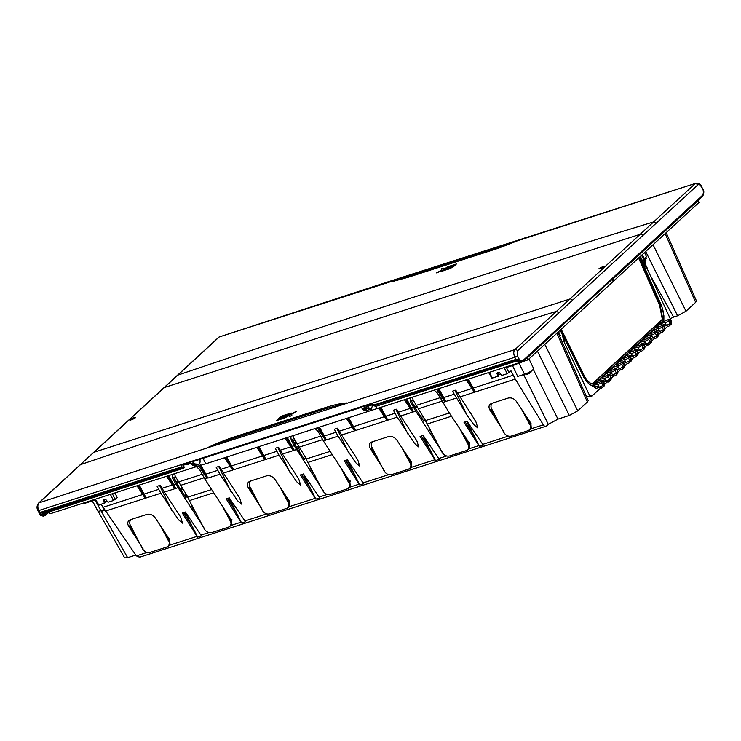 <?xml version="1.0" encoding="UTF-8"?>
<svg xmlns="http://www.w3.org/2000/svg" width="741" height="741" viewBox="0 0 741 741"><rect width="100%" height="100%" fill="white"/><g stroke="black" fill="none" stroke-linecap="round" stroke-linejoin="round"><path stroke-width="1.11" d="M665.14 233.6L695.66 302.328L686.018 311.201L653.053 244.734M695.66 302.328L696.484 300.957L666.159 232.665M527.879 419.776L526.406 416.377M468.784 442.257L467.812 442.572M410.699 460.967L409.792 461.254M349.502 480.668L348.529 480.983M288.768 500.221L287.86 500.518M230.979 518.83L230.006 519.145M192.938 507.085L192.41 507.585M185.88 513.587L184.75 514.634M250.838 489.662L251.366 489.18M294.084 438.653L292.917 439.033M293.121 441.09L295.048 440.469M298.141 446.119L296.641 447.499M650.274 275.374L673.634 317.065L677.589 315.796L686.018 311.201M673.634 317.065L670.327 318.676M646.143 266.454L644.207 258.516L643.484 259.193L645.513 267.029L646.143 266.454L671.355 321.075M586.668 397.111L590.633 395.462M557.899 332.32L588.224 400.612L587.391 401.983L556.88 333.255M544.783 344.389L577.748 410.857L587.391 401.983M577.748 410.857L569.32 415.451L557.954 419.11L548.312 424.361L546.45 426.075C545.441 426.807 544.403 426.39 543.338 424.843L531.297 428.724L528.092 430.669M98.044 511.133L124.683 557.89L127.656 557.667L135.77 555.055M294.029 442.803L295.965 442.182M249.698 487.911L250.551 487.643M644.309 258.933L645.068 258.238L645.513 259.193L646.402 258.368M645.865 265.324L647.486 268.585A3.047 0.648 153.2 0 1 647.319 268.992M644.92 261.425L645.93 260.489L645.318 259.248M560.298 337.627L559.705 336.386L560.391 335.756L558.584 331.681M296.344 442.905L294.418 443.526M250.152 488.615L250.94 488.356M184.833 514.773L185.954 513.745M192.503 507.724L193.021 507.242M185.176 515.319L186.287 514.458A0.982 0.574 -107.8 0 1 186.306 514.439L185.241 515.421M423.38 439.376L424.371 438.459A0.982 0.593 -115.3 0 1 424.398 438.44L423.083 438.904M421.268 417.294L423.241 416.655M414.043 405.772L415.562 404.382M492.524 410.57L491.746 410.82M492.144 409.847L491.292 410.125M310.729 469.109L311.442 468.877M371.676 448.722L372.491 448.388M372.89 449.139L372.158 449.463M415.33 408.115L416.84 406.726M415.645 404.53L414.126 405.929M416.396 405.929L414.877 407.318M590.373 395.611L591.846 396.111L590.549 395.99M667.761 326.235L665.149 328.643M661.046 332.422L658.425 334.83M654.322 338.609L651.71 341.017M647.606 344.787L644.985 347.205M640.882 350.975L638.27 353.383M634.166 357.162L631.545 359.57M627.442 363.349L624.83 365.758M620.726 369.537L618.105 371.945M614.002 375.724L611.39 378.132M607.287 381.902L604.665 384.31M600.562 388.089L591.846 396.111M599.024 386.709A2.334 0.491 -26.8 0 0 598.95 386.959A2.334 0.491 -26.8 0 0 599.969 386.885A2.334 0.491 -26.8 0 0 602.85 385.32L604.193 384.079A2.334 0.491 153.2 0 0 604.471 383.616L603.23 380.92A2.445 0.519 153.2 0 0 601.942 381.069A2.445 0.519 153.2 0 0 599.756 382.161L595.81 383.44L600.293 379.309L601.312 381.319M599.237 387.367L596.116 388.367L594.393 387.163L593.569 385.496L592.522 386.107M563.697 336.988L584.149 378.095L589.382 384.32L592.791 385.885M589.873 396.074L564.114 341.962L564.744 341.379L562.845 333.422L561.02 329.439M645.513 267.029L640.381 256.395M668.03 319.695L670.272 318.973L668.03 319.695A2.445 0.519 153.2 0 0 666.965 320.307L663.01 321.585L663.871 320.158L663.899 315.731L661.889 306.533L639.9 256.84M663.714 325.243A2.445 0.519 153.2 0 1 663.417 325.734L664.668 328.411A2.334 0.491 153.2 0 0 664.955 327.939L663.714 325.243A2.445 0.519 153.2 0 0 662.426 325.392A2.445 0.519 153.2 0 0 660.24 326.494L656.285 327.763L660.777 323.641L661.796 325.651M656.989 331.431A2.445 0.519 153.2 0 1 656.693 331.922L657.952 334.599A2.334 0.491 153.2 0 0 658.23 334.126L656.989 331.431A2.445 0.519 153.2 0 0 655.711 331.579A2.445 0.519 153.2 0 0 653.525 332.681L649.57 333.95L654.053 329.819L655.072 331.829M650.274 337.618A2.445 0.519 153.2 0 1 649.977 338.109L651.228 340.786A2.334 0.491 153.2 0 0 651.515 340.314L650.274 337.618A2.445 0.519 153.2 0 0 648.986 337.766A2.445 0.519 153.2 0 0 646.8 338.869L642.845 340.138L647.338 336.006L648.356 338.016M643.549 343.805A2.445 0.519 153.2 0 1 643.253 344.296L644.513 346.964A2.334 0.491 153.2 0 0 644.79 346.501L643.549 343.805A2.445 0.519 153.2 0 0 642.271 343.954A2.445 0.519 153.2 0 0 640.085 345.056L636.13 346.325L640.613 342.194L641.632 344.204M636.834 349.993A2.445 0.519 153.2 0 1 636.538 350.484L635.194 351.716L636.445 354.393L637.788 353.151A2.334 0.491 153.2 0 0 638.075 352.688L636.834 349.993A2.445 0.519 153.2 0 0 635.546 350.132A2.445 0.519 153.2 0 0 633.36 351.234L629.405 352.512L633.898 348.381L634.917 350.391M628.192 356.578L627.173 354.569L622.69 358.7L626.645 357.421A2.445 0.519 153.2 0 1 628.831 356.319A2.445 0.519 153.2 0 1 630.109 356.18A2.445 0.519 153.2 0 1 629.813 356.671L628.47 357.903A2.445 0.519 153.2 0 1 626.126 359.292A2.445 0.519 153.2 0 1 624.404 359.617A2.445 0.519 153.2 0 1 624.404 359.478L620.458 360.756L621.477 362.766M623.394 362.358A2.445 0.519 153.2 0 1 623.098 362.849L621.755 364.09L623.005 366.758L624.348 365.526A2.334 0.491 153.2 0 0 624.635 365.054L623.394 362.358A2.445 0.519 153.2 0 0 622.107 362.506A2.445 0.519 153.2 0 0 619.921 363.609L615.966 364.878L620.458 360.756M614.752 368.944L613.733 366.934L609.25 371.065L613.196 369.796A2.445 0.519 153.2 0 1 615.391 368.694A2.445 0.519 153.2 0 1 616.669 368.546A2.445 0.519 153.2 0 1 616.373 369.037L615.03 370.278A2.445 0.519 153.2 0 1 612.687 371.667A2.445 0.519 153.2 0 1 610.964 371.991A2.445 0.519 153.2 0 1 610.964 371.852L607.009 373.121L608.037 375.131M609.954 374.733A2.445 0.519 153.2 0 1 609.658 375.224L608.315 376.465L609.565 379.133L610.908 377.891A2.334 0.491 153.2 0 0 611.195 377.428L609.954 374.733A2.445 0.519 153.2 0 0 608.667 374.881A2.445 0.519 153.2 0 0 606.481 375.983L602.526 377.252L607.009 373.121M608.315 376.465A2.445 0.519 153.2 0 1 605.962 377.854A2.445 0.519 153.2 0 1 604.239 378.179A2.445 0.519 153.2 0 1 604.248 378.04L600.293 379.309M621.755 364.09A2.445 0.519 153.2 0 1 619.402 365.48A2.445 0.519 153.2 0 1 617.688 365.804A2.445 0.519 153.2 0 1 617.688 365.665L613.733 366.934M635.194 351.716A2.445 0.519 153.2 0 1 632.842 353.105A2.445 0.519 153.2 0 1 631.128 353.429A2.445 0.519 153.2 0 1 631.128 353.29L627.173 354.569M643.253 344.296L641.91 345.528A2.445 0.519 153.2 0 1 639.566 346.918A2.445 0.519 153.2 0 1 637.844 347.242A2.445 0.519 153.2 0 1 637.844 347.112L633.898 348.381M649.977 338.109L648.634 339.35A2.445 0.519 153.2 0 1 646.291 340.74A2.445 0.519 153.2 0 1 644.568 341.064A2.445 0.519 153.2 0 1 644.568 340.925L640.613 342.194M656.693 331.922L655.35 333.163A2.445 0.519 153.2 0 1 653.006 334.552A2.445 0.519 153.2 0 1 651.283 334.876A2.445 0.519 153.2 0 1 651.283 334.737L647.338 336.006M663.417 325.734L662.074 326.976A2.445 0.519 153.2 0 1 659.731 328.365A2.445 0.519 153.2 0 1 658.008 328.689A2.445 0.519 153.2 0 1 658.008 328.55L654.053 329.819M670.272 318.973A2.445 0.519 153.2 0 1 670.429 319.065A2.445 0.519 153.2 0 1 670.133 319.556L668.79 320.788A2.445 0.519 153.2 0 1 666.446 322.178A2.445 0.519 153.2 0 1 664.723 322.502A2.445 0.519 153.2 0 1 664.723 322.363L660.777 323.641M603.23 380.92A2.445 0.519 153.2 0 1 602.933 381.411L601.59 382.643A2.445 0.519 153.2 0 1 599.923 383.718L597.681 384.44A2.445 0.519 153.2 0 1 597.524 384.357A2.445 0.519 153.2 0 1 597.524 384.218L593.569 385.496M564.114 341.962L562.113 334.089L562.845 333.422M641.595 255.275L643.484 259.193M646.448 258.35L645.837 257.108M644.225 258.59L646.411 256.581L644.605 252.505M644.207 258.516L642.373 254.561M562.113 334.089L560.242 330.162M498.035 376.65L498.193 376.113L492.191 378.132M497.767 372.371L498.878 375.492L498.193 376.113L496.887 373.566L499.221 372.334L501.814 375.437L507.196 373.705L504.454 368.184L514.68 364.887L514.374 364.266M497.6 372.908L496.887 373.566L497.044 373.029M81.621 503.621L85.586 503.056L95.811 499.767L98.896 505.177L104.435 502.907L104.277 503.445M110.39 494.358L113.429 500.499L108.047 502.231L105.463 499.119L103.119 500.36L104.435 502.907L105.111 502.287L103.999 499.165M103.277 499.823L103.119 500.36L103.833 499.703M519.987 362.673L514.68 364.887M543.338 424.843L515.31 379.086L511.021 370.861L507.196 373.705M139.104 557.389L546.45 426.075M512.494 365.591L517.727 376.437L524.535 374.251L518.987 363.155L524.535 374.242A6.558 1.389 153.2 0 0 530.806 371.278A6.558 1.389 153.2 0 0 533.594 368.472L528.981 358.931M231.776 525.174L231.349 519.904L230.405 520.664C231.637 523.859 230.942 526.036 228.311 527.212L231.776 525.174L240.973 522.21L226.19 498.85L229.275 497.859L245.493 521.757L241.603 523.007L229.043 497.924M240.973 522.21L241.603 523.007M200.913 535.104L201.571 535.9L197.671 537.151L197.05 536.354L182.267 512.994L185.352 512.003L200.913 535.104L208.851 532.557M169.633 539.791L170.05 545.052L166.586 547.08C169.217 545.922 169.911 543.746 168.689 540.56L169.763 539.754L155.249 517.876C152.933 514.893 150.154 513.726 146.922 514.384L130.259 519.747M101.221 504.426L136.353 555.898L139.632 557.075M503.408 431.003L489.977 410.097C488.273 406.911 488.828 404.679 491.644 403.382L508.169 398.065C511.392 397.398 514.171 398.565 516.496 401.557L531.01 423.435L529.945 424.232C531.167 427.418 530.463 429.595 527.833 430.762L529.287 430.243M479.408 446.434L463.996 422.277L467.08 421.286L483.299 445.184L479.408 446.434L466.849 421.36M434.161 390.099L437.375 393.008L449.342 412.996L469.433 443.248L469.572 448.601L466.367 450.547M469.757 442.646L468.21 444.091C469.442 447.286 468.747 449.472 466.117 450.639L467.562 450.12M438.718 458.54L439.376 459.327L435.476 460.578L420.073 436.421L423.157 435.43L438.718 458.54L446.656 455.984M371.852 441.96L388.506 436.597C391.73 435.93 394.508 437.097 396.843 440.08L411.357 461.958L411.635 467.256L408.43 469.201M411.227 462.004L410.282 462.764C411.505 465.95 410.801 468.127 408.18 469.294L409.625 468.775M350.298 487.013L349.872 481.743L348.928 482.502C350.16 485.698 349.465 487.874 346.834 489.041L350.298 487.013L359.116 484.169L344.333 460.809L347.418 459.809L363.646 483.716L359.746 484.966L347.196 459.883M359.116 484.169L359.746 484.966M319.056 497.063L319.714 497.859L315.823 499.11L315.194 498.313L300.411 474.953L303.495 473.953L319.056 497.063L327.374 494.386M249.921 481.224L266.575 475.852C269.798 475.194 272.577 476.361 274.911 479.344L289.425 501.222L289.712 506.52L286.498 508.465M262.657 509.845L262.286 510.419C264.324 513.346 266.797 514.495 269.715 513.874L287.693 508.039M104.944 502.824L104.462 503.269M104.805 501.666L106.926 500.981M498.712 376.03L498.23 376.474M500.684 374.186L498.563 374.872M172.292 474.425L172.662 478.241L175.636 483.836L176.58 482.993L173.737 477.639M411.542 401.066L414.386 406.42A31.372 18.321 72.2 0 0 416.516 410.023L423.491 420.712L425.065 419.443M290.805 436.43L291.185 440.08L294.158 445.674L295.103 444.832L292.26 439.478M113.429 500.499L117.254 497.656L114.901 492.904M98.423 504.927L98.896 505.177M468.368 379.086L475.324 391.961L467.275 379.438M471.267 414.154L455.715 390.146L452.445 391.202L467.2 415.46L473.777 424.574L477.88 428.048L475.935 421.87L471.267 414.154M438.829 388.599L445.786 401.474L437.736 388.951M442.646 402.483L444.85 401.779L436.588 389.321M530.88 423.472L531.297 428.724M459.707 396.991L474.379 392.267L466.117 379.809M223.421 473.073L219.429 466.237L216.159 467.284L219.929 474.194L237.49 500.657L241.594 504.13L239.649 497.952L223.421 473.073L232.72 470.081L224.551 457.771M200.978 465.237L207.906 478.065L199.857 465.543M231.349 519.904L204.84 479.057L206.971 478.371L198.708 465.913M250.06 481.178C247.244 482.456 246.688 484.697 248.383 487.884L261.814 508.798M294.158 445.674L322.668 489.968M287.369 437.542L294.242 450.269L286.285 437.885M282.488 454.057L278.496 447.212L275.235 448.268L279.005 455.178L296.557 481.641L300.661 485.105L298.725 478.927L282.488 454.057L293.306 450.574L285.137 438.255M259.044 446.656L265.917 459.392L257.961 447.008M226.783 457.049L233.656 469.775L264.982 459.689L256.812 447.379M233.656 469.775L225.699 457.401M236.611 513.041L227.385 498.461M229.756 526.694L228.571 527.12M228.311 527.212L211.778 532.538C208.851 533.149 206.378 531.992 204.349 529.055L204.711 528.481M139.234 485.068L146.19 497.943L138.132 485.42M105.259 511.123L145.245 498.248L136.983 485.79M130.397 519.7C127.582 520.988 127.026 523.22 128.73 526.416L142.152 547.321M175.636 483.836L204.145 528.129M168.763 475.555L175.719 488.43L167.67 475.907M164.345 492.098L160.352 485.253L157.092 486.309L160.862 493.219L178.414 519.682L182.518 523.155L180.582 516.977L164.345 492.098L174.783 488.736L166.521 476.278M185.12 512.068L197.671 537.151M183.462 512.605L192.688 527.184M168.031 546.562L166.845 546.997M142.994 548.368L142.633 548.951C144.662 551.878 147.135 553.027 150.053 552.406L166.586 547.08M504.25 432.049L503.88 432.624C505.908 435.551 508.382 436.708 511.299 436.088L527.833 430.762M474.416 436.468L465.191 421.888M468.21 444.091L469.155 443.331M442.516 451.908L442.145 452.482C444.183 455.419 446.656 456.576 449.583 455.965L466.117 450.639M441.951 451.565L415.553 410.875L416.516 410.023M406.642 398.964L413.598 411.839L405.549 399.316M400.64 416.007L396.648 409.171L393.378 410.218L397.148 417.137L414.701 443.59L418.804 447.064L416.868 440.886L400.64 416.007L412.663 412.135L404.401 399.686M380.893 407.254L387.849 420.128L379.8 407.606M348.715 417.785L355.587 430.512L386.913 420.434L378.651 407.976M355.587 430.512L347.631 418.137M341.564 435.032L337.572 428.187L334.302 429.243L338.072 436.153L355.634 462.616L359.737 466.089L357.792 459.911L341.564 435.032L354.652 430.817L346.482 418.508M319.556 427.177L326.429 439.904L318.473 427.52M349.872 481.743L323.363 440.895L325.494 440.21L317.324 427.89M371.991 441.914C369.175 443.192 368.62 445.434 370.315 448.62L383.745 469.535M422.926 435.504L435.476 460.578M421.268 436.032L430.493 450.611M384.588 470.581L384.218 471.156C386.256 474.083 388.729 475.24 391.646 474.62L408.18 469.294M354.754 475L345.538 460.42M348.279 488.523L347.094 488.949M346.834 489.041L330.301 494.367C327.374 494.988 324.901 493.83 322.872 490.894L323.233 490.32M303.264 474.027L315.823 499.11M301.606 474.564L310.831 489.143M289.296 501.268L288.351 502.028C289.574 505.214 288.87 507.39 286.248 508.558M92.458 500.842L97.784 510.947A6.558 1.389 -26.8 0 0 100.85 510.669L95.117 499.99M100.85 510.669L104.231 509.586M204.84 479.057L199.57 469.581L196.356 466.673M184.898 498.147L187.417 496.266L175.413 476.537L173.024 478.121M175.311 476.574L174.607 473.675M187.26 496.016L185.685 497.285L178.711 486.596A31.372 18.321 -107.8 0 1 176.58 482.993M415.553 410.875L410.458 401.668L413.117 400.001L412.413 397.102M410.829 401.548L410.097 397.852M413.117 400.001L425.417 420.592L449.342 412.996M413.441 407.263L414.386 406.42M323.363 440.895L318.093 431.41L315.045 428.622M303.421 459.985L305.94 458.105L293.936 438.376L291.546 439.959M293.834 438.403L293.13 435.68M305.783 457.855L304.208 459.114L297.234 448.435A31.372 18.321 -107.8 0 1 295.103 444.832M135.436 534.715L129.629 525.804M196.976 514.662L191.826 506.687M163.326 529.889L168.818 540.208L169.652 539.578M230.608 520.302L231.952 519.219M315.499 476.5L310.349 468.516M255.099 496.183L249.282 487.272M289.305 501.046L288.351 502.028M343.648 471.813L349.141 482.132L350.474 481.048M429.632 430.113L434.772 438.088M377.03 456.919L371.213 448.009M411.236 461.782L410.282 462.764M490.875 409.486L496.692 418.387M530.899 423.25L529.945 424.232M503.88 432.624L491.681 408.976L489.977 410.097M493.543 402.706C491.014 403.836 490.357 405.929 491.579 409.004M262.286 510.419L249.986 486.8C248.763 483.725 249.421 481.622 251.959 480.492M279.2 485.568L288.017 502.129M187.093 496.368L187.612 497.165L211.546 489.569M225.125 509.975L230.618 520.293L230.155 520.747L221.54 504.556M249.986 486.8L248.383 487.884M305.616 458.207L322.872 490.894M310.924 468.136L309.414 469.155M304.208 459.114L303.282 460.031M296.27 449.287L297.234 448.435M187.612 497.165L204.349 529.055M128.73 526.416L130.425 525.295L142.633 548.951M130.323 525.332C129.101 522.257 129.758 520.154 132.296 519.024M168.818 540.208L168.355 540.661L159.537 524.1M192.401 506.298L190.891 507.326M185.685 497.285L184.759 498.193M177.747 487.448L178.711 486.596M520.793 407.772L529.611 424.343M442.145 452.482L425.417 420.592M459.337 427.983L467.96 444.174M428.696 430.753L430.197 429.724M424.899 419.795L422.694 421.573M423.491 420.712L422.565 421.62M306.135 458.994L330.069 451.408M349.141 482.132L348.678 482.586L340.063 466.385M370.315 448.62L372.019 447.499L384.218 471.156M371.917 447.536C370.695 444.461 371.352 442.358 373.89 441.228M401.131 446.304L409.949 462.875M288.481 501.685L282.979 491.357M410.412 462.421L404.91 452.103M468.423 443.72L462.93 433.402M530.065 423.889L524.572 413.571M638.594 258.035L659.685 305.542L662.222 318.76A2.01 1.158 -105.5 0 1 661.815 319.806L592.152 383.931A2.01 1.158 -105.5 0 1 592.05 384.005M638.974 257.692L660.157 305.403L662.695 318.639A2.028 1.167 -105.5 0 1 662.287 319.695L592.624 383.819A2.028 1.167 -105.5 0 1 592.3 383.995A2.028 1.167 -105.5 0 1 591.763 383.921C588.78 382.439 586.224 379.605 584.093 375.418L561.206 329.273M639.807 256.923L661.018 304.699C663.232 309.831 664.149 314.962 663.751 320.075L592.291 385.857C588.78 384.338 585.779 381.124 583.287 376.243L563.577 336.479M593.041 385.737L592.291 385.857M645.513 259.193L644.457 259.535M173.922 477.519L176.497 482.261L177.812 481.048M178.544 482.41L177.229 483.623L179.461 487.754M180.35 489.106L181.841 487.726M182.675 488.995L181.174 490.375M184.583 495.59L186.084 494.219M176.543 482.91L178.062 481.511M180.628 489.532L182.129 488.162M184.87 496.025L186.362 494.645M187.214 495.942L186.223 496.859M104.638 510.206A2.936 0.621 153.2 0 1 103.11 510.845A2.936 0.621 153.2 0 1 101.832 510.938L101.582 510.438M612.047 279.811L613.103 280.441L613.002 278.931L698.124 200.579L699.059 202.386L527.916 359.913L526.925 358.162L611.408 280.015M527.916 359.913L522.831 361.552M519.45 362.636L205.785 463.81L203.053 458.318M199.69 463.366L200.737 465.311L205.729 463.709M49.165 512.022L50.045 513.791L200.709 465.274M50.768 511.04L49.193 511.994M526.286 358.366L526.925 358.162M612.362 279.135L613.002 278.931M377.141 408.458L376.03 406.3M371.602 410.412L371.158 409.44M372.806 404.512L371.241 409.412L369.916 409.838L365.915 407.133L366.517 406.577L366.174 405.79M371.241 409.412L367.379 406.661L369.574 405.596M377.058 408.541L375.956 406.327M371.806 410.227L371.38 409.365M197.143 465.042L194.818 466.219L190.863 463.468M187.871 463.199L188.381 464.292L183.407 464.635M184.842 464.987L184.435 464.311M196.152 465.793L193.707 465.005M190.724 463.181L189.39 463.607M366.119 405.809A3.677 2.149 -107.8 0 0 366.295 406.179A3.677 2.149 -107.8 0 0 366.517 406.577L367.981 406.105M369.361 404.762L369.833 405.864L372.992 404.401L372.806 403.65M367.379 406.661L365.915 407.133M188.381 464.292L189.427 463.597L189.057 462.819M188.742 464.098L188.27 463.079M369.74 405.818L369.296 404.781M697.485 200.783L698.124 200.579M135.131 417.98C134.779 417.276 133.065 417.831 129.981 419.638C130.333 420.332 132.055 419.786 135.131 417.98L135.325 417.637M41.413 512.707L40.672 513.652A0.936 0.685 151.9 0 1 39.18 513.652L40.357 512.374L181.962 466.784A0.936 0.546 72.2 0 0 182.795 467.247L182.916 467.145A5.094 2.973 72.2 0 0 183.407 468.025L42.181 513.504L183.74 468.219L184.222 467.191L183.055 464.755M181.962 466.784L181.267 465.329L190.354 462.403L191.048 463.857L193.318 463.125L192.623 461.671L361.515 407.291L362.21 408.745A0.936 0.546 -107.8 0 1 362.21 408.745L364.479 408.013A0.936 0.546 72.2 0 0 365.313 408.476L365.433 408.374A5.094 2.973 -107.8 0 0 365.924 409.254L367.054 408.736M182.564 467.321L41.19 512.837L40.681 513.782A0.936 0.602 148.9 0 1 39.292 513.828M44.349 515.717L41.496 515.523L40.681 513.782M42.181 513.504L42.015 514.532L45.507 515.347L43.506 516.171M193.92 463.662L191.882 464.32A0.936 0.546 -107.8 0 1 191.048 463.857M194.031 464.903A5.15 3.01 72.2 0 0 196.124 465.376L198.393 464.644A5.15 3.01 -107.8 0 1 195.902 463.847L192.493 465.107L195.022 464.57M192.493 465.107A5.094 2.973 -107.8 0 1 192.039 464.292M193.318 463.125A0.936 0.546 72.2 0 0 194.161 463.588L194.272 463.486A5.094 2.973 72.2 0 0 194.763 464.375M199.829 459.346A5.15 3.01 -107.8 0 1 198.393 464.644M515.773 360.024L374.4 405.549A0.936 0.546 -107.8 0 1 373.566 405.086L372.871 403.632L363.785 406.559L364.479 408.013M516.496 361.052L375.344 406.522L516.236 360.858L521.238 362.164M374.557 405.522A5.094 2.973 72.2 0 0 375.011 406.327M365.081 408.55L363.044 409.199A0.936 0.546 -107.8 0 1 362.219 408.773M368.657 409.819L367.286 410.264A5.15 3.01 -107.8 0 1 365.193 409.792M366.184 409.458L363.655 409.986L365.924 409.254M363.192 409.18A5.094 2.973 72.2 0 0 363.655 409.986M522.386 361.793L519.404 361.636L517.514 360.237L518.33 360.867L519.543 359.848L520.441 360.561L522.84 360.663L702.95 194.874L703.589 191.178L701.477 186.176A2.158 0.472 150.3 0 1 701.236 186.649L703.468 190.557L702.876 191.011M517.598 361.404L517.366 361.386C517.292 361.932 518.348 362.33 520.543 362.571L521.859 362.136M516.236 360.858L517.366 361.386L516.644 361.006L375.344 406.522M42.978 513.281L42.533 514.078L183.666 468.229M42.015 514.532L42.469 513.717M604.165 266.945C601.09 268.751 599.376 269.307 599.015 268.603C602.09 266.797 603.813 266.251 604.165 266.945L604.36 266.612M130.499 420.656L129.786 419.971M701.477 186.176C700.078 183.814 698.226 182.842 695.929 183.259L386.598 282.293L219.234 336.97L164.317 387.534A2.158 1.686 -132.6 0 0 163.807 387.83L93.468 452.566A2.158 1.686 -132.6 0 1 93.977 452.279L164.317 387.534L640.168 234.304A2.158 1.686 47.4 0 1 642.753 235.582L697.679 185.028C698.837 184.231 700.023 184.768 701.236 186.649M695.929 183.259L219.234 336.97A2.158 1.686 -132.6 0 0 218.734 337.266L163.807 387.83M454.529 262.212L409.069 276.865C400.649 279.431 393.165 281.237 386.598 282.293L393.425 281.274L407.828 277.384L498.702 248.124L527.129 237.037L499.953 247.596L454.418 262.333M697.679 185.028A2.158 1.686 47.4 0 0 695.104 183.74L653.627 221.92C493.793 270.752 335.164 321.826 177.729 375.159L177.238 375.446M453.029 266.945L449.972 268.566M450.287 267.825L449.213 268.909L444.433 270.345L445.563 269.344L450.287 267.825L449.166 268.826L444.433 270.345M443.507 269.798L436.699 272.938L441.655 269.965L441.219 268.881L443.414 268.168L443.739 268.974L444.619 268.696L448.175 266.63L443.692 270.585L441.766 271.206L443.461 269.705L436.653 272.855M448.175 266.63L443.729 270.669L441.766 271.206M443.414 268.168L443.785 269.057M453.659 264.861L450.908 267.408L446.138 268.844L450.093 266.927L447.833 267.353L448.926 266.389L453.659 264.861L450.861 267.325L446.138 268.844M450.676 266.538L447.833 267.353M456.41 263.981L453.649 266.528L451.667 267.066L454.465 264.602L456.41 263.981L453.612 266.445L451.667 267.066M656.193 223.208L653.627 221.92L569.829 299.049L93.977 452.279L80.028 464.931L93.468 452.566M325.494 407.559A3.724 2.167 -107.9 0 1 324.688 408.93L346.881 402.956C341.314 403.252 334.182 404.781 325.494 407.559L234.619 436.82C225.912 439.645 216.492 443.442 206.35 448.203L514.912 349.604L569.829 299.049A2.158 1.686 47.4 0 1 572.413 300.327L517.487 350.882L517.468 355.8L519.543 359.848L518.561 359.459L517.524 360.256M558.973 312.693L556.408 311.405C396.667 360.154 238.037 411.236 80.51 464.644L39.041 502.833A2.158 1.686 -132.6 0 0 38.541 503.12L80.019 464.931M234.619 436.82A3.724 2.186 -107.8 0 1 233.795 438.2L206.35 448.203L39.041 502.833C37.541 504.63 37.448 507.196 38.754 510.54L37.81 510.568L40.385 515.134A0.936 0.546 133.4 0 1 40.273 514.865M282.979 415.645L281.932 416.794L279.95 417.331L282.979 415.645L279.95 417.331M288.518 413.867L287.471 415.016L282.692 416.451L283.784 415.386L288.518 413.867L287.425 414.923L282.692 416.451M296.298 411.357L291.398 414.451L291.908 415.664L289.703 416.368L289.296 415.386L284.896 417.822L289.259 413.626L291.185 413.006L289.536 414.59L290.416 414.312L296.298 411.357L291.361 414.367L291.861 415.581L289.666 416.285M291.185 413.006L289.583 414.682M289.333 415.479L284.896 417.822M285.211 417.044L284.192 418.146L279.459 419.675L282.136 416.979L286.86 415.451L282.404 417.943L285.211 417.044L284.146 418.063L279.413 419.591M286.86 415.451L285.785 416.618L282.451 418.035M281.33 417.239L278.653 419.934L276.671 420.48L279.385 417.859L281.33 417.239L278.607 419.851L276.671 420.48M324.688 408.93L279.218 423.583L280.033 422.157M233.795 438.2L279.218 423.583M373.566 405.086L515.921 359.394L514.819 357.245L38.754 510.54L39.727 512.726A0.936 0.574 -131.4 0 0 40.718 513.105L41.19 512.837L40.718 513.105M517.468 355.8L514.819 357.245C513.383 353.874 513.42 351.327 514.912 349.604A2.158 1.686 47.4 0 1 517.487 350.882M44.164 515.773L41.283 515.541A0.936 0.63 124.4 0 1 40.829 515.495L40.385 515.134A0.936 0.546 133.4 0 0 41.116 515.078L41.348 515.606A0.936 0.593 128.8 0 1 40.894 515.541L40.894 515.541A0.936 0.593 128.8 0 1 40.857 515.523L40.829 515.495A0.936 0.63 124.4 0 1 40.644 515.227M520.441 360.561A0.936 0.565 126 0 1 519.636 361.599L518.857 361.247A0.936 0.519 130.4 0 0 519.96 360.2M515.171 359.487A0.936 0.546 72.2 0 0 515.893 360.006L515.921 359.394L518.561 359.459M522.84 360.663A0.936 0.732 47.4 0 1 522.572 361.728L519.534 361.552A0.936 0.602 121.8 0 0 520.312 360.469M518.274 359.385L517.468 360.246L516.005 359.95A0.936 0.546 72.2 0 1 515.893 360.006L374.288 405.605M517.959 360.589L516.449 359.922M182.684 467.302L41.163 512.818A0.936 0.546 -107.8 0 1 41.079 512.902L41.079 512.902A0.936 0.546 -107.8 0 1 40.357 512.374M40.894 514.606L39.912 514.291M530.927 371.204L531.186 371.723A2.936 0.621 153.2 0 1 529.991 372.945A2.936 0.621 153.2 0 1 527.222 374.279A2.936 0.621 153.2 0 1 525.934 374.372L525.675 373.853M299.151 447.703L297.66 449.083M187.695 517.218L186.602 517.57M231.627 503.074L230.534 503.426M228.839 500.759L230.238 500.305M251.403 490.523L251.986 490.338M303.949 478.269L304.931 477.361M304.607 476.704L303.338 477.297L304.597 476.685M304.959 477.417L303.986 478.315M305.848 479.177L304.755 479.529M349.771 465.033L348.678 465.385M346.983 462.717L348.381 462.264L346.964 462.68M373.334 451.26L373.918 451.074M424.463 438.403L424.148 438.524A0.982 0.574 -107.8 0 0 424.019 438.607L423.306 439.256M424.148 440.599L425.056 439.765M425.084 439.821L424.185 440.645M424.408 440.997L425.501 440.645M468.331 426.853L469.433 426.501M468.043 423.732L466.645 424.185L468.025 423.704M493.58 412.542L492.997 412.728M349.326 466.422L350.308 466.108M426.038 441.719L425.065 442.034M469.961 427.576L468.988 427.89M187.26 518.607L188.233 518.292M231.183 504.464L232.165 504.149M305.403 480.566L306.385 480.251M423.065 438.876L424.148 438.524A0.982 0.574 -107.8 0 1 424.269 438.505M300.225 449.342L298.725 450.713M590.308 395.675A1.964 1.149 -107.8 0 1 591.17 396.333M605.082 379.698L601.118 380.976M605.74 380.522A2.334 0.491 -26.8 0 0 605.675 380.772A2.334 0.491 -26.8 0 0 606.694 380.698A2.334 0.491 -26.8 0 0 609.565 379.133A2.242 1.76 47.4 0 1 609.315 381.272A2.242 1.76 47.4 0 1 608.787 381.578M609.658 375.224L610.908 377.891A2.242 1.76 47.4 0 1 610.658 380.031L611.195 377.428M611.807 373.51L607.842 374.789M615.03 370.278L616.29 372.945L617.633 371.713A2.242 1.76 47.4 0 1 617.383 373.844L617.911 371.241A2.334 0.491 153.2 0 1 617.633 371.713L616.373 369.037M612.464 374.335A2.334 0.491 -26.8 0 0 612.39 374.585A2.334 0.491 -26.8 0 0 613.409 374.511A2.334 0.491 -26.8 0 0 616.29 372.945A2.242 1.76 47.4 0 1 616.04 375.085A2.242 1.76 47.4 0 1 615.512 375.391M618.522 367.323L614.558 368.601M619.18 368.157A2.334 0.491 -26.8 0 0 619.115 368.397A2.334 0.491 -26.8 0 0 620.134 368.323A2.334 0.491 -26.8 0 0 623.005 366.758A2.242 1.76 47.4 0 1 622.755 368.898A2.242 1.76 47.4 0 1 622.227 369.203M623.098 362.849L624.348 365.526A2.242 1.76 47.4 0 1 624.107 367.666L624.635 365.054M625.247 361.136L621.282 362.414M628.47 357.903L629.73 360.58L631.073 359.339A2.242 1.76 47.4 0 1 630.823 361.478L631.351 358.866A2.334 0.491 153.2 0 1 631.073 359.339L629.813 356.671M625.904 361.969A2.334 0.491 -26.8 0 0 625.839 362.219A2.334 0.491 -26.8 0 0 626.849 362.145A2.334 0.491 -26.8 0 0 629.73 360.58A2.242 1.76 47.4 0 1 629.48 362.71A2.242 1.76 47.4 0 1 628.952 363.016M631.962 354.958L627.998 356.226M632.619 355.782A2.334 0.491 -26.8 0 0 632.555 356.032A2.334 0.491 -26.8 0 0 633.574 355.958A2.334 0.491 -26.8 0 0 636.445 354.393A2.242 1.76 47.4 0 1 636.195 356.532A2.242 1.76 47.4 0 1 635.667 356.838M636.538 350.484L637.788 353.151A2.242 1.76 47.4 0 1 637.547 355.291L638.075 352.688M638.686 348.77L634.722 350.048M641.91 345.528L643.169 348.205A2.242 1.76 47.4 0 1 642.919 350.345A2.242 1.76 47.4 0 1 642.391 350.65M639.344 349.595A2.334 0.491 -26.8 0 0 639.279 349.845A2.334 0.491 -26.8 0 0 640.289 349.771A2.334 0.491 -26.8 0 0 643.169 348.205L644.513 346.964A2.242 1.76 47.4 0 1 644.262 349.104L641.965 350.891C641.789 351.475 640.891 351.132 639.279 349.845L637.844 347.242M645.402 342.583L641.437 343.861M648.634 339.35L649.885 342.018A2.242 1.76 47.4 0 1 649.644 344.157A2.242 1.76 47.4 0 1 649.107 344.463M646.069 343.407A2.334 0.491 -26.8 0 0 645.995 343.657A2.334 0.491 -26.8 0 0 647.013 343.583A2.334 0.491 -26.8 0 0 649.885 342.018L651.228 340.786A2.242 1.76 47.4 0 1 650.987 342.916L648.69 344.704C648.505 345.297 647.606 344.945 645.995 343.657L644.568 341.064M652.126 336.395L648.162 337.674M655.35 333.163L656.609 335.83A2.242 1.76 47.4 0 1 656.359 337.97A2.242 1.76 47.4 0 1 655.831 338.276M652.784 337.22A2.334 0.491 -26.8 0 0 652.719 337.47A2.334 0.491 -26.8 0 0 653.729 337.396A2.334 0.491 -26.8 0 0 656.609 335.83L657.952 334.599A2.242 1.76 47.4 0 1 657.702 336.738L655.405 338.517C655.229 339.109 654.331 338.757 652.719 337.47L651.283 334.876M658.842 330.208L654.877 331.486M662.074 326.976L663.325 329.643A2.242 1.76 47.4 0 1 663.084 331.783A2.242 1.76 47.4 0 1 662.547 332.088M659.509 331.042A2.334 0.491 -26.8 0 0 659.434 331.283A2.334 0.491 -26.8 0 0 660.453 331.208A2.334 0.491 -26.8 0 0 663.325 329.643L664.668 328.411A2.242 1.76 47.4 0 1 664.427 330.551L662.13 332.339C661.945 332.922 661.046 332.57 659.434 331.283L658.008 328.689M665.566 324.021L661.602 325.299M668.79 320.788L670.049 323.465A2.242 1.76 47.4 0 1 669.799 325.595A2.242 1.76 47.4 0 1 669.271 325.91M666.224 324.854A2.334 0.491 -26.8 0 0 666.159 325.104A2.334 0.491 -26.8 0 0 667.169 325.03A2.334 0.491 -26.8 0 0 670.049 323.465L671.392 322.224A2.242 1.76 47.4 0 1 671.142 324.363L668.845 326.151C668.669 326.735 667.771 326.383 666.159 325.104L664.723 322.502M671.142 324.363L671.67 321.751A2.334 0.491 153.2 0 1 671.392 322.224L670.133 319.556M598.357 385.885L594.393 387.163M601.59 382.643L602.85 385.32A2.242 1.76 47.4 0 1 602.6 387.46A2.242 1.76 47.4 0 1 602.072 387.765M602.933 381.411L604.193 384.079A2.242 1.76 47.4 0 1 603.943 386.218L604.471 383.616M597.681 384.44L599.923 383.718M645.698 251.495L677.589 315.796M127.656 557.667L100.887 510.66M569.32 415.451L537.429 351.151M489.227 372.371L492.654 378.382M85.586 503.056L85.234 502.454M533.261 369.324L557.954 419.11M548.312 424.361L523.609 374.548M506.436 367.545L509.002 372.723M244.845 520.96L266.788 513.893M170.05 545.052L197.05 536.354M136.353 555.898L147.135 552.425M508.382 436.106L482.641 444.396M478.779 445.637L469.572 448.601M434.856 459.781L411.635 467.256M362.988 482.919L388.719 474.638M289.712 506.52L315.194 498.313M115.235 499.508L112.363 493.719M513.18 375.215L473.101 388.117M515.31 379.086L475.324 391.961M456.224 398.112L445.786 401.474M207.906 478.065L219.929 474.194M294.242 450.269L296.446 449.555M265.917 459.392L279.005 455.178M218.688 466.469L230.914 491.552M277.764 447.453L289.981 472.526M146.19 497.943L160.862 493.219M175.719 488.43L177.923 487.726M159.621 485.494L171.838 510.568M415.729 411.153L413.598 411.839M397.148 417.137L387.849 420.128M326.429 439.904L338.072 436.153M336.831 428.428L349.057 453.501M102.869 507.335L142.754 494.488M454.02 394.258L443.563 397.63M471.887 388.506L457.382 393.184M143.958 494.099L158.667 489.366M162.029 488.282L172.292 484.985M202.58 475.231L204.479 474.62M173.496 484.595L175.663 483.892M205.683 474.231L217.734 470.35M221.096 469.266L230.229 466.321M231.433 465.941L262.49 455.937M280.172 450.241L290.815 446.814M263.694 455.548L276.81 451.325M321.103 437.06L323.002 436.449M292.019 446.425L294.186 445.73M339.239 431.225L352.16 427.066M324.206 436.06L335.877 432.309M384.422 416.674L353.364 426.677M394.953 413.283L385.626 416.285M410.171 408.384L398.315 412.2M442.358 398.019L440.386 398.658M413.469 407.318L411.375 407.995M454.983 390.387L467.2 415.46M189.548 500.555L213.649 492.802M451.454 416.229L427.353 423.982M395.907 409.403L408.124 434.485M308.071 462.393L332.172 454.631M178.312 481.983L202.098 474.323M439.904 397.75L416.109 405.41M296.835 443.822L320.621 436.162M441.84 401.214L418.137 408.847M180.341 485.42L204.034 477.788M298.864 447.258L322.557 439.626M659.685 305.542L660.157 305.403M662.222 318.76L662.695 318.639M661.815 319.806L662.287 319.695M592.152 383.931L592.624 383.819M188.668 462.949L189.066 463.792M49.249 511.531L45.673 514.819L42.533 514.078M45.692 515.171L49.879 511.327M45.507 515.347L45.673 514.819M522.572 361.728L521.766 362.173M642.753 235.582L572.413 300.327M702.95 194.874A0.936 0.732 47.4 0 1 702.681 195.939M185.824 514.726L186.417 514.384M493.562 412.515L492.978 412.7M373.316 451.232L373.899 451.047M251.384 490.496L251.968 490.301M230.219 500.277L228.821 500.731M527.925 418.711L528.268 419.323M300.096 449.139L298.595 450.519M589.234 395.861L590.327 396.407M610.658 380.031L608.37 381.819C608.185 382.412 607.287 382.06 605.675 380.772L604.239 378.179M605.962 381.18L603.683 381.911M617.383 373.844L615.086 375.631C614.9 376.224 614.011 375.872 612.39 374.585L610.964 371.991M617.911 371.241L616.669 368.546M612.677 374.992L610.408 375.724M624.107 367.666L621.81 369.453C621.625 370.037 620.726 369.685 619.115 368.397L617.688 365.804M619.402 368.805L617.123 369.537M630.823 361.478L628.525 363.266C628.349 363.85 627.451 363.498 625.839 362.219L624.404 359.617M631.351 358.866L630.109 356.18M626.117 362.618L623.848 363.349M637.547 355.291L635.25 357.079C635.065 357.662 634.166 357.319 632.555 356.032L631.128 353.429M632.842 356.43L630.563 357.171M644.79 346.501L644.262 349.104M639.557 350.252L637.288 350.984M651.515 340.314L650.987 342.916M646.282 344.065L644.003 344.797M658.23 334.126L657.702 336.738M652.997 337.877L650.728 338.609M664.955 327.939L664.427 330.551M659.722 331.69L657.452 332.422M671.67 321.751L670.429 319.065M666.446 325.503L664.168 326.235M603.943 386.218L601.646 388.006C601.46 388.59 600.571 388.247 598.95 386.959L597.524 384.357M95.858 507.289L92.227 500.916M492.015 378.429L488.662 372.547M498.823 375.965L498.156 376.585M95.246 499.943L98.257 505.223M105.065 502.759L104.388 503.38M369.703 405.873L369.25 404.799M192.827 465.292L195.096 464.561M366.258 409.449L363.988 410.181M44.821 515.755L49.943 511.299M37.81 510.568C36.578 507.946 36.818 505.464 38.541 503.12M218.734 337.266L220.04 336.497M521.951 362.108L702.876 195.819L703.894 192.03L703.079 188.992M40.829 515.495L43.413 516.199M362.933 409.264L365.202 408.532M194.049 463.644L191.771 464.375"/></g></svg>
